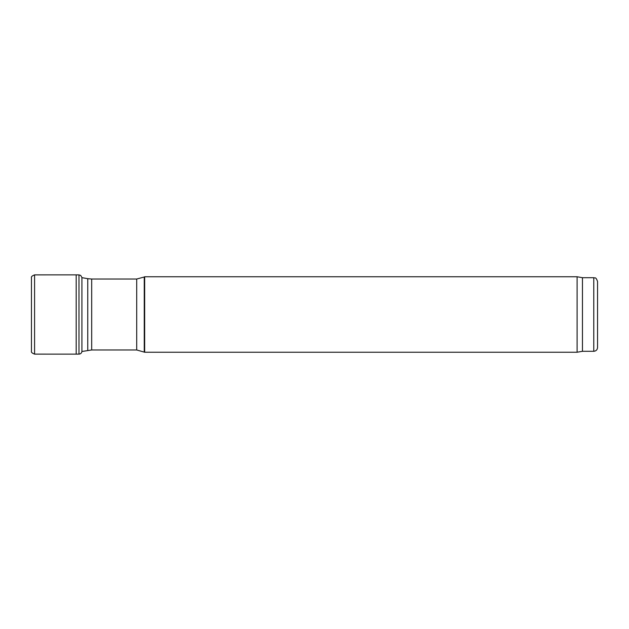 <?xml version="1.0" encoding="UTF-8"?>
<svg xmlns="http://www.w3.org/2000/svg" width="629" height="629" viewBox="0 0 629 629"><rect width="100%" height="100%" fill="white"/><g stroke="black" fill="none" stroke-linecap="round" stroke-linejoin="round"><path stroke-width="0.94" d="M582.454 277.704L582.454 351.297L593.776 351.297C596.072 351.076 597.33 349.818 597.55 347.522L597.55 281.478C595.616 276.155 594.924 278.513 593.776 277.704L582.454 277.704L577.1 276.76L144.67 276.76L144.67 352.24L577.1 352.24L577.1 276.76M582.454 351.297L577.1 352.24M81.919 351.493C81.605 353.113 80.622 353.985 78.979 354.119L78.979 274.881L80.701 275.431L81.919 277.507L81.919 351.493L91.685 349.976L136.705 349.976L144.67 352.24M31.45 277.68L31.45 351.32C31.033 352.209 32.079 353.144 34.579 354.127L34.579 274.873C32.079 275.856 31.033 276.791 31.45 277.68L31.45 277.704M78.979 274.881L76.188 274.865L76.188 354.135L34.579 354.127M593.776 351.297L593.776 277.704M144.253 351.996L144.253 277.004L144.67 276.76M136.705 349.976L136.705 279.024L144.253 277.004M91.685 349.976L91.685 279.024L136.705 279.024M87.753 350.322L87.753 278.678L91.685 279.024M87.753 278.678L81.919 277.648M76.188 274.865L34.579 274.873M78.979 354.119L76.188 354.135"/></g></svg>
